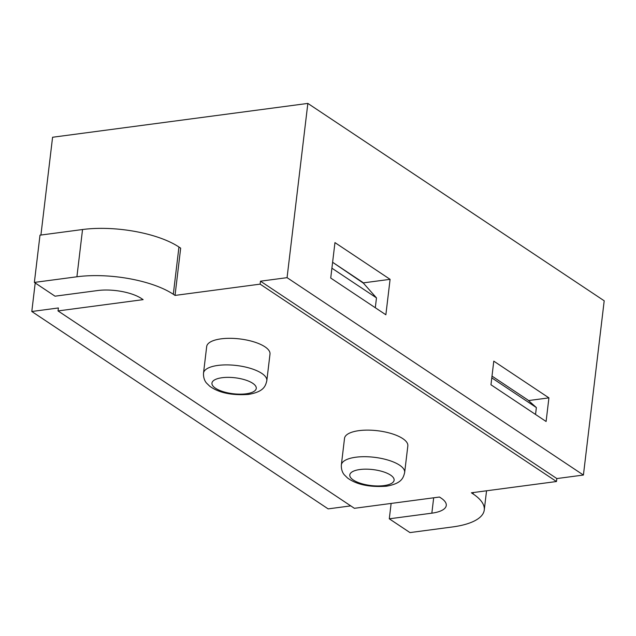 <?xml version="1.0" encoding="UTF-8"?>
<svg xmlns="http://www.w3.org/2000/svg" width="636" height="636" viewBox="0 0 636 636"><rect width="100%" height="100%" fill="white"/><g stroke="black" fill="none" stroke-linecap="round" stroke-linejoin="round"><path stroke-width="0.95" d="M175.035 295.414L260.124 284.141L556.476 481.524L471.387 492.797L473.112 493.949A70.135 25.249 6.8 0 1 484.258 510.008A70.135 25.249 6.8 0 1 452.522 526.95L409.974 532.586L389.296 518.817L431.844 513.173A31.88 11.48 -173.2 0 0 446.273 505.477A31.88 11.48 -173.2 0 0 441.201 498.179L439.484 497.026L354.395 508.307L58.035 310.925L143.132 299.643L141.407 298.499A31.88 11.48 -173.2 0 0 97.586 290.549L55.038 296.185L34.368 282.416L39.996 235.161L82.545 229.524L76.908 276.779A70.135 25.249 6.8 0 1 173.31 294.269L175.035 295.414L180.672 248.159L178.947 247.014A70.135 25.249 -173.2 0 0 82.545 229.524M34.368 282.416L76.908 276.779M391.132 503.434L389.296 518.817M203.512 373.125L206.684 346.548A31.88 11.48 6.8 0 1 239.7 338.924A31.88 11.48 6.8 0 1 269.998 354.093L266.826 380.67A31.88 11.48 -173.2 0 0 236.528 365.501A31.88 11.48 -173.2 0 0 203.512 373.125C203.194 379.549 206.287 382.8 206.501 383.055L209.777 386.259C218.84 392.849 231.743 395.56 248.485 394.415C263.868 391.728 265.466 386.171 266.826 380.67M341.357 464.932L344.521 438.347A31.88 11.48 6.8 0 1 377.538 430.731A31.88 11.48 6.8 0 1 407.835 445.9L404.663 472.476A31.88 11.48 -173.2 0 0 374.365 457.308A31.88 11.48 -173.2 0 0 341.357 464.932C341.031 471.356 344.124 474.607 344.338 474.861L347.614 478.065C356.677 484.656 369.58 487.367 386.33 486.222C401.706 483.535 403.311 477.978 404.663 472.476M535.544 414.465L536.363 407.565L527.848 399.972L492.002 376.099M548.916 397.866L546.101 421.493L490.968 384.772L493.782 361.145L548.916 397.866L528.524 400.569M58.035 310.925L58.393 307.967L31.8 311.497L328.152 508.88L350.754 505.882M556.476 481.524L556.834 478.566L583.419 475.044L604.2 300.796L307.848 103.414L52.581 137.249L40.919 235.042M583.419 475.044L287.067 277.662L260.482 281.184L556.834 478.566M287.067 277.662L307.848 103.414M31.8 311.497L35.203 282.972M363.458 283.203L332.612 262.278L362.639 282.281L376.48 297.887L331.905 268.193M390.091 279.331L385.861 314.772L330.728 278.051L334.957 242.61L390.091 279.331L363.498 282.853M260.124 284.141L260.482 281.184M376.48 297.887L375.304 307.737M536.363 407.565L491.787 377.871M173.31 294.269L178.947 247.014M473.279 492.55L473.112 493.949M433.68 497.797L431.844 513.173M384.017 485.602A22.316 8.037 6.8 0 1 349.8 475.688A22.316 8.037 6.8 0 1 382.045 471.411A22.316 8.037 6.8 0 1 384.017 485.602M246.172 393.795A22.316 8.037 6.8 0 1 211.963 383.882A22.316 8.037 6.8 0 1 244.2 379.605A22.316 8.037 6.8 0 1 246.172 393.795M486.548 490.793L484.258 510.008"/></g></svg>
